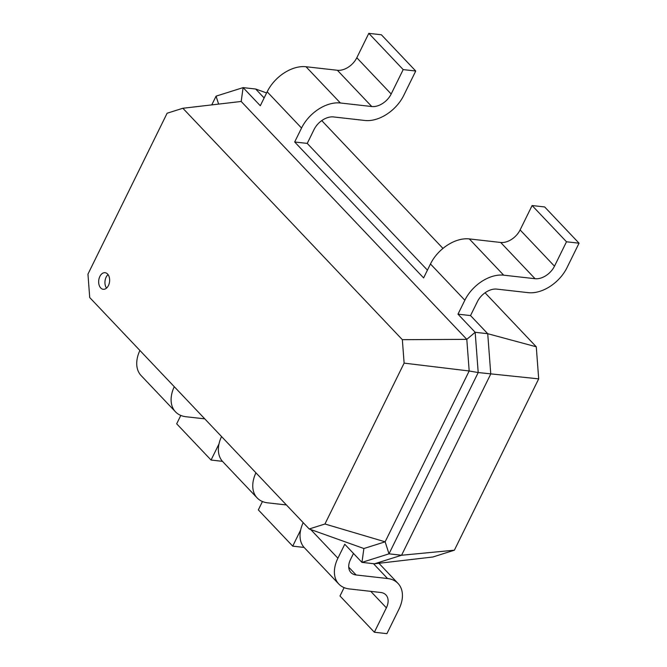 <?xml version="1.0" encoding="UTF-8"?>
<svg xmlns="http://www.w3.org/2000/svg" width="667" height="667" viewBox="0 0 667 667"><rect width="100%" height="100%" fill="white"/><g stroke="black" fill="none" stroke-linecap="round" stroke-linejoin="round"><path stroke-width="1" d="M294.681 141.988L307.237 143.405L314.099 129.456A16.692 11.072 -43.5 0 1 333.517 116.933L364.899 120.477A33.383 22.144 136.5 0 0 403.735 95.423L415.741 71.019L403.185 69.601L391.179 94.005A16.692 11.072 -43.5 0 1 371.761 106.528L340.378 102.985A33.383 22.144 136.5 0 0 301.542 128.039L294.681 141.988L423.603 277.922L430.465 263.974L464.849 300.225L457.987 314.165L475.171 332.291L478.206 372.553L389.003 553.835L361.956 562.381L344.764 544.255L337.902 558.204L310.689 529.506M415.741 71.019L381.366 34.767L368.809 33.35L356.803 57.754A16.692 11.072 -43.5 0 1 337.385 70.277L305.995 66.733A33.383 22.144 136.5 0 0 267.167 91.796L260.305 105.736L243.113 87.61L241.187 101.467L466.8 339.353L402.351 339.686L404.119 363.123L324.954 524.004L309.205 528.981L89.72 297.549L87.952 274.12L167.117 113.232L182.866 108.262L402.351 339.686M321.752 120.61L442.963 248.416M485.051 292.788L536.276 346.798L487.727 333.708L490.762 373.97L401.559 555.252L374.512 563.798L361.956 562.381L363.882 548.524L309.205 528.981M457.987 314.165L470.535 315.583L487.727 333.708L475.171 332.291L466.8 339.353L469.184 370.985L404.119 363.123M307.237 143.405L427.43 270.135M266.6 92.938L255.669 89.028L264.132 97.957M255.669 89.028L243.113 87.61L216.066 96.156L218.618 104.094M368.809 33.35L403.185 69.601M536.276 346.798L538.686 378.864L454.377 550.2L432.841 557.003L374.512 563.798M538.686 378.864L478.206 372.553L469.184 370.985L385.134 541.812L363.882 548.524M470.535 315.583L477.397 301.642A16.692 11.072 -43.5 0 1 496.815 289.111L528.206 292.655A33.383 22.144 136.5 0 0 567.042 267.6L579.048 243.197L566.491 241.779L554.485 266.183A16.692 11.072 -43.5 0 1 535.067 278.714L503.677 275.171A33.383 22.144 136.5 0 0 464.849 300.225M241.187 101.467L182.866 108.262M579.048 243.197L544.664 206.953L532.116 205.536L520.102 229.932A16.692 11.072 -43.5 0 1 500.684 242.463L469.301 238.919A33.383 22.144 136.5 0 0 430.465 263.974M454.377 550.2L401.559 555.252L389.003 553.835L385.134 541.812L324.954 524.004M211.764 104.894L216.066 96.156M108.446 285.526A8.346 5.453 -83.6 0 0 105.086 272.703A8.346 5.453 -83.6 0 0 98.733 280.382A8.346 5.453 -83.6 0 0 103.21 289.286A8.346 5.453 -83.6 0 0 108.446 285.526M532.116 205.536L566.491 241.779M353.493 553.452L350.458 559.621A16.692 11.072 136.5 0 0 350.909 572.519A16.692 11.072 136.5 0 0 356.153 574.979L387.544 578.522A33.383 22.144 -43.5 0 1 398.041 583.442A33.383 22.144 -43.5 0 1 398.933 609.246L386.918 633.65L374.362 632.233L386.376 607.829A16.692 11.072 136.5 0 0 385.926 594.922A16.692 11.072 136.5 0 0 380.682 592.471L349.291 588.928A33.383 22.144 -43.5 0 1 338.794 584.009A33.383 22.144 -43.5 0 1 337.902 558.204M108.054 274.596A8.346 5.453 -83.6 0 0 106.528 288.111M222.461 461.339L211.064 460.047L176.68 423.803L180.799 415.433M204.769 418.859L185.993 416.742A33.383 22.144 -43.5 0 1 175.488 411.822L141.112 375.571A33.383 22.144 -43.5 0 1 139.895 350.458M374.362 632.233L339.987 595.981L344.105 587.619M338.794 584.009L304.419 547.757A33.383 22.144 -43.5 0 1 303.193 522.636M211.064 460.047L219.009 443.897M175.488 411.822A33.383 22.144 -43.5 0 1 174.27 386.702M304.11 547.432L292.713 546.14L300.659 529.99M286.426 504.952L267.642 502.835A33.383 22.144 -43.5 0 1 257.145 497.916A33.383 22.144 -43.5 0 1 255.928 472.795M292.713 546.14L258.337 509.896L262.448 501.526M257.145 497.916L222.761 461.664A33.383 22.144 -43.5 0 1 221.544 436.543M267.167 91.796L301.542 128.039M305.995 66.733L340.378 102.985M337.385 70.277L371.761 106.528M356.803 57.754L391.179 94.005M469.301 238.919L503.677 275.171M500.684 242.463L535.067 278.714M520.102 229.932L554.485 266.183M356.153 574.979L348.724 567.15M386.376 607.829L370.744 591.346M387.544 578.522L373.462 563.682M378.923 563.282L398.041 583.442"/></g></svg>
